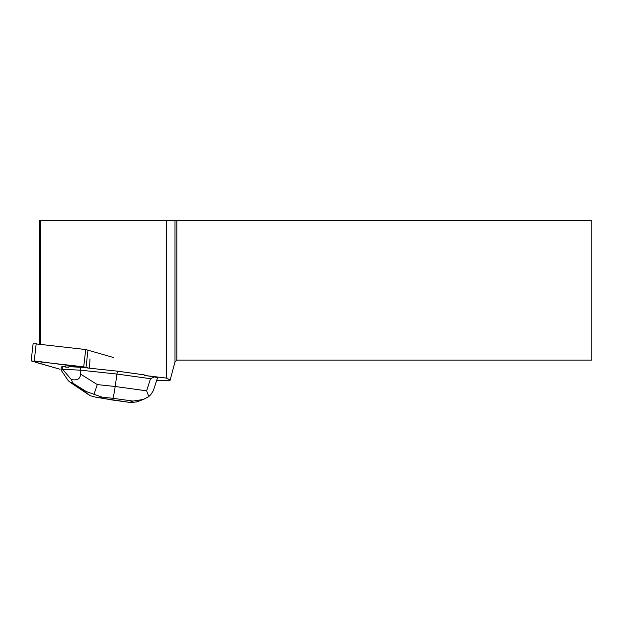 <?xml version="1.0" encoding="UTF-8"?>
<svg xmlns="http://www.w3.org/2000/svg" width="623" height="623" viewBox="0 0 623 623"><rect width="100%" height="100%" fill="white"/><g stroke="black" fill="none" stroke-linecap="round" stroke-linejoin="round"><path stroke-width="0.93" d="M31.15 360.881L59.613 369.135L35.122 362.15L35.332 361.044L88.996 368.146L83.731 366.846L31.15 360.881L33.128 343.577L85.701 349.542L113.744 357.579M156.638 380.575L170.001 380.575L170.149 380.014L166.528 378.099L166.528 220.378L39.467 220.378L39.467 343.997M89.985 358.879L89.548 368.201M80.842 367.274L68.865 366.674L68.803 367.22A9.493 1.044 -173.5 0 0 65.392 367.048L65.454 366.503L62.9 366.371L61.319 366.97L60.984 369.922L68.32 380.754L70.321 382.405L72.073 382.662C72.517 382.475 72.276 381.455 71.357 379.602L62.565 369.275L80.507 370.179L80.842 367.274L117.295 371.152L144.209 374.867L144.505 375.459L166.528 378.099M65.392 367.048L68.803 367.22M40.791 344.153L40.791 220.378M144.505 375.459L154.722 376.868L150.509 378.683L146.639 390.831L115.193 386.494C114.204 393.277 113.394 397.209 112.763 398.284L132.995 401.072L143.399 399.444L148.757 396.563L146.639 390.831M148.757 396.563L150.836 394.593L153.367 390.574L157.487 377.92L154.722 376.868M166.528 220.378L591.85 220.378L591.85 360.086L176.839 360.086L175.001 361.932L170.149 380.014M176.839 220.378L176.839 360.086M175.001 220.378L175.001 361.932M150.509 378.683L116.96 374.057L117.295 371.152M80.523 374.08L80.507 370.179L116.96 374.057L115.193 386.494L97.313 384.593L80.523 374.08C80.406 378.807 77.353 380.645 71.357 379.602M62.565 369.275L62.9 366.371M62.557 369.322L60.984 369.922M137.224 401.773L131.274 402.622L96.869 397.435L100.147 397.879L102.063 397.147L86.254 391.54L85.125 391.968L90.436 395.8L96.869 397.443M97.313 384.593L93.933 394.468M87.999 349.955L86.021 367.259M36.212 343.608L34.242 360.912M83.731 366.846L85.701 349.542M109.547 399.507L100.147 397.879M132.995 401.072L129.771 402.302M102.063 397.147L112.763 398.284M85.125 391.968L71.544 382.857M72.073 382.662L86.254 391.54M143.391 399.421L136.601 402.006M131.282 402.614L108.893 399.53M70.321 382.405L88.513 394.616"/></g></svg>
